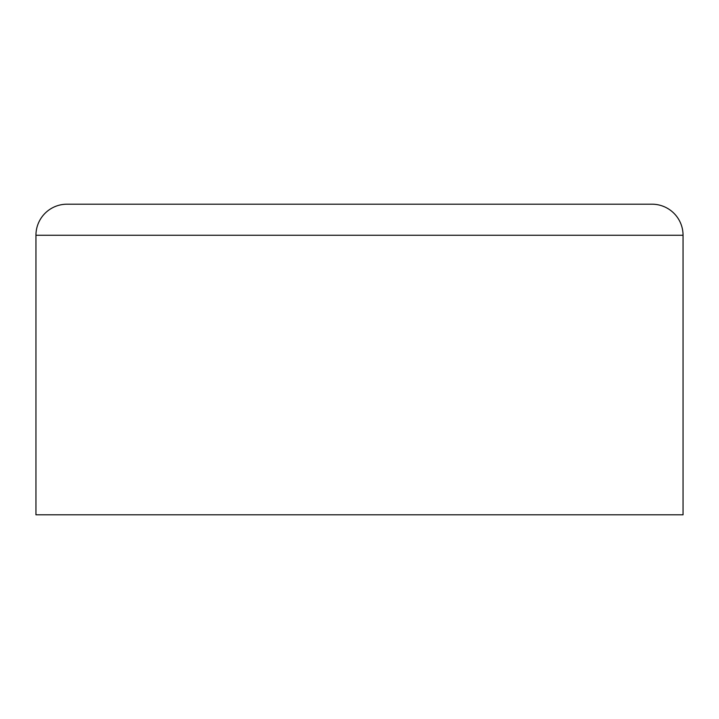 <?xml version="1.0" encoding="UTF-8"?>
<svg xmlns="http://www.w3.org/2000/svg" width="719" height="719" viewBox="0 0 719 719"><rect width="100%" height="100%" fill="white"/><g stroke="black" fill="none" stroke-linecap="round" stroke-linejoin="round"><path stroke-width="1.08" d="M683.05 235.257L683.05 514.804L35.95 514.804L35.95 235.257A31.061 31.061 0 0 1 67.011 204.196L651.989 204.196A31.061 31.061 0 0 1 683.05 235.257L35.95 235.257"/></g></svg>
